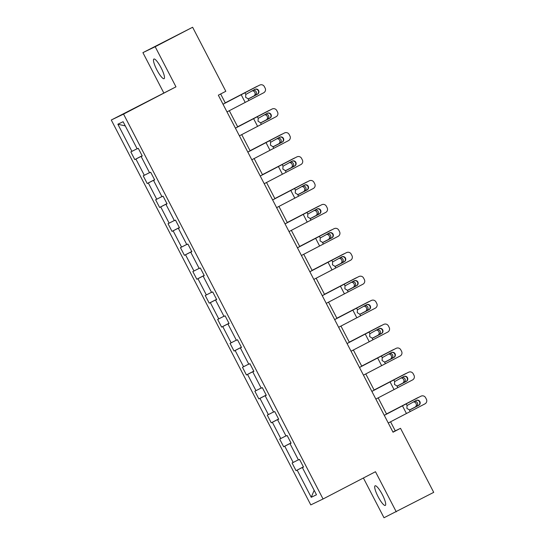 <?xml version="1.0" encoding="UTF-8"?>
<svg xmlns="http://www.w3.org/2000/svg" width="545" height="545" viewBox="0 0 545 545"><rect width="100%" height="100%" fill="white"/><g stroke="black" fill="none" stroke-linecap="round" stroke-linejoin="round"><path stroke-width="0.82" d="M382.318 494.594A11.057 2.357 -117.5 0 0 375.096 485.806A11.057 2.357 -117.5 0 0 378.073 496.638A11.057 2.357 -117.5 0 0 385.301 505.426A11.057 2.357 -117.5 0 0 382.318 494.594M161.109 67.832A11.057 2.357 -117.5 0 0 153.881 59.044A11.057 2.357 -117.5 0 0 156.865 69.883A11.057 2.357 -117.5 0 0 164.086 78.671A11.057 2.357 -117.5 0 0 161.109 67.832M363.399 478.006L384 517.75L433.718 492.36L400.52 428.316L395.261 430.85L390.567 421.796M111.282 120.016L310.786 504.902L323.056 498.988L123.552 114.103L111.282 120.016L175.974 86.839L155.182 46.727L142.913 52.64L163.704 92.752M142.913 52.64L192.623 27.25L155.182 46.727M303.436 466.929L296.058 470.682L303.401 466.861M314.165 490.309L311.243 497.299L297.168 470.151M298.36 459.823L292.079 463.012L296.058 470.682M293.19 462.48L284.762 446.219L283.652 446.75L290.996 442.935M285.962 435.891L279.674 439.086L283.652 446.75M280.784 438.548L272.357 422.286L271.247 422.825L278.59 419.003M273.556 411.966L267.275 415.154L271.247 422.825M268.385 414.616L259.951 398.354L258.841 398.892L266.185 395.07M261.15 388.033L254.869 391.221L258.841 398.892M255.98 390.69L247.553 374.429L246.435 374.96L253.786 371.145M248.745 364.101L242.464 367.289L246.435 374.96M243.574 366.758L235.147 350.496L234.037 351.034L241.381 347.213M236.339 340.169L230.058 343.364L234.037 351.034M231.169 342.825L222.742 326.564L221.631 327.102L228.975 323.28M223.934 316.243L217.653 319.431L221.631 327.102M218.763 318.893L210.336 302.632L209.226 303.17L216.569 299.348M211.535 292.311L205.247 295.499L209.226 303.17M206.357 294.968L197.93 278.706L196.82 279.238L204.164 275.423M199.129 268.378L192.848 271.567L196.82 279.238M193.959 271.035L185.525 254.774L184.414 255.312L191.758 251.49M186.724 244.453L180.443 247.641L184.414 255.312M181.553 247.103L173.126 230.842L172.016 231.38L179.359 227.558M174.318 220.521L168.037 223.709L172.016 231.38M169.148 223.171L160.72 206.916L159.61 207.447L166.954 203.626M161.913 196.588L155.632 199.777L159.61 207.447M156.742 199.245L148.315 182.984L147.205 183.515L154.548 179.7M149.507 172.656L143.226 175.851L147.205 183.515M144.336 175.313L135.909 159.051L134.799 159.59L142.143 155.768M137.108 148.731L130.82 151.919L134.799 159.59M131.931 151.381L117.863 124.233L123.102 121.705L137.17 148.853L138.287 148.322L142.259 155.993L141.148 156.524L149.575 172.785L150.686 172.254L154.664 179.918L153.554 180.456L161.981 196.718L163.091 196.18L167.07 203.85L165.959 204.389L174.386 220.65L175.497 220.112L179.475 227.783L178.365 228.321L186.792 244.576L187.902 244.044L191.874 251.715L190.764 252.246L199.197 268.508L200.308 267.977L204.28 275.641L203.169 276.179L211.596 292.44L212.707 291.902L216.685 299.573L215.575 300.111L224.002 316.373L225.112 315.834L229.091 323.505L227.98 324.037L236.407 340.298L237.518 339.767L241.496 347.438L240.386 347.969L248.813 364.23L249.923 363.692L253.902 371.363L252.791 371.901L261.219 388.163L262.329 387.624L266.301 395.295L265.19 395.834L273.624 412.095L274.734 411.557L278.706 419.228L277.596 419.759L286.023 436.02L287.133 435.489L291.112 443.16L290.001 443.691L298.428 459.953L299.539 459.415L303.517 467.085L302.407 467.624L316.482 494.771L311.243 497.299M192.623 27.25L225.821 91.294L218.334 95.191L393.027 432.212L400.52 428.316M291.091 443.112L290.001 443.691M291.03 443.003L284.762 446.219M278.686 419.187L277.596 419.759M278.624 419.071L272.357 422.286M266.28 395.254L265.19 395.834M266.226 395.139L259.951 398.354M253.875 371.322L252.791 371.901M253.82 371.206L247.553 374.429M241.469 347.39L240.386 347.969M241.415 347.281L235.147 350.496M229.07 323.464L227.98 324.037M229.009 323.349L222.742 326.564M216.665 299.532L215.575 300.111M216.603 299.416L210.336 302.632M204.259 275.6L203.169 276.179M204.198 275.484L197.93 278.706M191.854 251.667L190.764 252.246M191.799 251.558L185.525 254.774M179.448 227.742L178.365 228.321M179.394 227.626L173.126 230.842M167.049 203.81L165.959 204.389M166.988 203.694L160.72 206.916M154.644 179.877L153.554 180.456M154.582 179.768L148.315 182.984M142.238 155.945L141.148 156.524M142.177 155.836L135.909 159.051M396.269 511.837L375.478 471.718L323.056 498.988M175.974 86.839L123.552 114.103M386.582 414.098L378.169 397.864M374.177 390.166L365.763 373.938M361.771 366.233L353.358 350.006M349.365 342.308L340.952 326.074M336.96 318.375L328.546 302.141M324.554 294.443L316.141 278.216M312.156 270.511L303.742 254.283M299.75 246.585L291.337 230.351M287.344 222.653L278.931 206.419M274.939 198.721L266.525 182.493M262.533 174.788L254.12 158.561M250.128 150.863L241.721 134.629M237.729 126.93L229.316 110.703M225.323 102.998L220.65 93.985M392.945 432.056L395.261 430.85M125.282 125.915L117.863 124.233M303.497 467.045L302.407 467.624M223.028 104.238L259.338 85.258A3.454 3.44 -113.3 0 1 259.563 85.156L259.917 85.006A3.454 3.44 66.7 0 0 259.692 85.109M223.014 104.211L259.338 85.258M226.999 111.909L263.671 92.779A3.454 3.44 66.7 0 0 265.136 88.127L264.339 86.594A3.454 3.44 66.7 0 0 259.917 85.006M257.104 94.408A2.766 2.752 66.7 0 0 258.276 90.681A2.766 2.752 66.7 0 0 254.91 89.346A2.766 2.752 -113.3 0 1 258.63 90.531A2.766 2.752 -113.3 0 1 257.458 94.251L248.983 98.618M249.222 98.522L248.07 98.781L245.625 97.283L245.809 94.414L254.91 89.346M249.283 98.495L257.458 94.251M225.255 102.869L255.714 87.03A3.454 3.256 -116.4 0 1 255.823 86.975M225.242 102.848L255.714 87.03M257.656 86.137A3.454 3.256 63.6 0 0 257.008 86.389M253.166 90.245A2.766 2.609 -116.4 0 1 255.067 95.389L248.711 98.7M248.602 98.727L253.779 96.029A2.766 2.609 63.6 0 0 251.967 90.872M235.433 128.17L271.744 109.191A3.454 3.44 -113.3 0 1 271.969 109.089L272.316 108.932A3.454 3.44 66.7 0 0 272.098 109.041M235.413 128.143L271.744 109.191M239.405 135.841L276.077 116.712A3.454 3.44 66.7 0 0 277.541 112.059L276.744 110.519A3.454 3.44 66.7 0 0 272.316 108.932M269.509 118.333A2.766 2.752 66.7 0 0 270.681 114.614A2.766 2.752 66.7 0 0 267.316 113.271A2.766 2.752 -113.3 0 1 271.029 114.464A2.766 2.752 -113.3 0 1 269.857 118.183L261.389 122.55M261.627 122.455L260.476 122.707L258.03 121.208L258.214 118.347L267.316 113.271M261.689 122.421L269.857 118.183M247.832 152.103L284.149 133.123A3.454 3.44 -113.3 0 1 284.367 133.021L284.722 132.864A3.454 3.44 66.7 0 0 284.504 132.973M247.818 152.075L284.149 133.123M251.81 159.774L288.475 140.637A3.454 3.44 66.7 0 0 289.94 135.984L289.15 134.452A3.454 3.44 66.7 0 0 284.722 132.864M281.908 142.265A2.766 2.752 66.7 0 0 283.08 138.546A2.766 2.752 66.7 0 0 279.721 137.204A2.766 2.752 -113.3 0 1 283.434 138.389A2.766 2.752 -113.3 0 1 282.262 142.116L273.794 146.482M274.033 146.38L272.882 146.639L270.429 145.14L270.613 142.272L279.721 137.204M274.094 146.353L282.262 142.116M237.661 126.801L268.12 110.955A3.454 3.256 -116.4 0 1 268.229 110.901M237.647 126.774L268.12 110.955M270.054 110.07A3.454 3.256 63.6 0 0 269.414 110.315M265.572 114.177A2.766 2.609 -116.4 0 1 267.472 119.314L261.109 122.632M261 122.652L266.178 119.955A2.766 2.609 63.6 0 0 264.373 114.804M250.066 150.733L280.525 134.888A3.454 3.256 -116.4 0 1 280.634 134.833M250.053 150.706L280.525 134.888M282.46 134.002A3.454 3.256 63.6 0 0 281.82 134.247M277.977 138.11A2.766 2.609 -116.4 0 1 279.878 143.246L273.515 146.564M273.406 146.585L278.584 143.887A2.766 2.609 63.6 0 0 276.778 138.737M260.238 176.035L296.555 157.055A3.454 3.44 -113.3 0 1 296.773 156.946L297.127 156.797A3.454 3.44 66.7 0 0 296.909 156.899M260.224 176.001L296.555 157.055M264.216 183.706L300.881 164.57A3.454 3.44 66.7 0 0 302.346 159.917L301.555 158.384A3.454 3.44 66.7 0 0 297.127 156.797M294.314 166.198A2.766 2.752 66.7 0 0 295.485 162.471A2.766 2.752 66.7 0 0 292.127 161.136A2.766 2.752 -113.3 0 1 295.84 162.321A2.766 2.752 -113.3 0 1 294.668 166.048L286.2 170.408M286.438 170.312L285.28 170.571L282.835 169.073L283.019 166.205L292.127 161.136M286.5 170.285L294.668 166.048M262.465 174.659L292.931 158.82A3.454 3.256 -116.4 0 1 293.04 158.765M262.458 174.638L292.931 158.82M294.865 157.927A3.454 3.256 63.6 0 0 294.218 158.179M290.383 162.042A2.766 2.609 -116.4 0 1 292.284 167.179L285.921 170.49M285.812 170.517L290.989 167.819A2.766 2.609 63.6 0 0 289.177 162.662M308.961 180.981L272.629 199.933L308.961 180.981A3.454 3.44 -113.3 0 1 309.178 180.879L309.533 180.729A3.454 3.44 66.7 0 0 309.315 180.831M276.622 207.631L313.286 188.502A3.454 3.44 66.7 0 0 314.751 183.849L313.954 182.316A3.454 3.44 66.7 0 0 309.533 180.729M306.719 190.13A2.766 2.752 66.7 0 0 307.891 186.404A2.766 2.752 66.7 0 0 304.532 185.062A2.766 2.752 -113.3 0 1 308.245 186.254A2.766 2.752 -113.3 0 1 307.073 189.973L298.606 194.34M298.844 194.245L297.686 194.504L295.24 193.005L295.424 190.137L304.526 185.068M298.905 194.218L307.073 189.973M274.871 198.591L305.336 182.752A3.454 3.256 -116.4 0 1 305.391 182.718A3.454 3.256 -116.4 0 1 305.445 182.698M274.857 198.571L305.336 182.752M307.271 181.86A3.454 3.256 63.6 0 0 306.624 182.112M302.788 185.968A2.766 2.609 -116.4 0 1 304.682 191.111L298.326 194.422M298.217 194.449L303.395 191.751A2.766 2.609 63.6 0 0 301.583 186.594M285.049 223.893L321.366 204.913A3.454 3.44 -113.3 0 1 321.584 204.811L321.938 204.654A3.454 3.44 66.7 0 0 321.714 204.763M285.035 223.866L321.366 204.913M289.027 231.564L325.692 212.434A3.454 3.44 66.7 0 0 327.157 207.781L326.36 206.242A3.454 3.44 66.7 0 0 321.938 204.654M311.243 218.177L310.091 218.429L307.646 216.93L307.83 214.069L316.931 208.994A2.766 2.752 -113.3 0 1 320.651 210.179A2.766 2.752 -113.3 0 1 319.479 213.906L311.004 218.272M319.125 214.056A2.766 2.752 66.7 0 0 320.297 210.336A2.766 2.752 66.7 0 0 316.938 208.994M311.304 218.143L319.479 213.906M287.276 222.523L317.735 206.678A3.454 3.256 -116.4 0 1 317.851 206.623M287.263 222.496L317.735 206.678M319.677 205.792A3.454 3.256 63.6 0 0 319.029 206.037M315.187 209.9A2.766 2.609 -116.4 0 1 317.088 215.037L310.732 218.354M310.623 218.375L315.8 215.677A2.766 2.609 63.6 0 0 313.988 210.527M297.454 247.825L333.765 228.846A3.454 3.44 -113.3 0 1 333.99 228.737L334.344 228.587A3.454 3.44 66.7 0 0 334.119 228.689M297.441 247.791L333.765 228.846M301.426 255.496L338.098 236.36A3.454 3.44 66.7 0 0 339.562 231.707L338.765 230.174A3.454 3.44 66.7 0 0 334.344 228.587M331.53 237.988A2.766 2.752 66.7 0 0 332.702 234.268A2.766 2.752 66.7 0 0 329.337 232.926A2.766 2.752 -113.3 0 1 333.056 234.112A2.766 2.752 -113.3 0 1 331.885 237.838L323.41 242.205M323.648 242.103L322.497 242.362L320.051 240.863L320.235 237.995L329.337 232.926M323.71 242.075L331.885 237.838M330.141 230.61L299.668 246.429L330.141 230.61A3.454 3.256 -116.4 0 1 330.25 230.555M332.075 229.724A3.454 3.256 63.6 0 0 331.435 229.97M327.593 233.832A2.766 2.609 -116.4 0 1 329.493 238.969L323.13 242.287M323.028 242.307L328.199 239.609A2.766 2.609 63.6 0 0 326.394 234.452M309.86 271.757L346.17 252.778A3.454 3.44 -113.3 0 1 346.395 252.669L346.743 252.519A3.454 3.44 66.7 0 0 346.525 252.621M309.839 271.723L346.17 252.778M313.831 279.422L350.503 260.292A3.454 3.44 66.7 0 0 351.968 255.639L351.171 254.106A3.454 3.44 66.7 0 0 346.743 252.519M343.936 261.92A2.766 2.752 66.7 0 0 345.108 258.194A2.766 2.752 66.7 0 0 341.742 256.859A2.766 2.752 -113.3 0 1 345.455 258.044A2.766 2.752 -113.3 0 1 344.283 261.764L335.815 266.13M336.054 266.035L334.903 266.294L332.457 264.795L332.641 261.927L341.742 256.859M336.115 266.008L344.283 261.764M312.087 270.381L342.546 254.542A3.454 3.256 -116.4 0 1 342.655 254.488M312.074 270.361L342.546 254.542M344.481 253.65A3.454 3.256 63.6 0 0 343.841 253.902M339.998 257.765A2.766 2.609 -116.4 0 1 341.899 262.901L335.536 266.212M335.427 266.239L340.605 263.542A2.766 2.609 63.6 0 0 338.799 258.385M322.259 295.683L358.576 276.703A3.454 3.44 -113.3 0 1 358.794 276.601L359.148 276.451A3.454 3.44 66.7 0 0 358.93 276.553M322.245 295.656L358.576 276.703M326.237 303.354L362.902 284.224A3.454 3.44 66.7 0 0 364.367 279.571L363.576 278.039A3.454 3.44 66.7 0 0 359.148 276.451M356.335 285.853A2.766 2.752 66.7 0 0 357.506 282.126A2.766 2.752 66.7 0 0 354.148 280.784A2.766 2.752 -113.3 0 1 357.861 281.976A2.766 2.752 -113.3 0 1 356.689 285.696L348.221 290.063M348.459 289.967L347.308 290.226L344.856 288.727L345.04 285.859L354.148 280.791M348.521 289.94L356.689 285.696M354.952 278.468L324.479 294.293L354.952 278.468A3.454 3.256 -116.4 0 1 355.061 278.413M356.886 277.582A3.454 3.256 63.6 0 0 356.239 277.827M352.404 281.69A2.766 2.609 -116.4 0 1 354.305 286.827L347.942 290.144M347.833 290.172L353.01 287.474A2.766 2.609 63.6 0 0 351.205 282.317M334.664 319.615L370.981 300.636A3.454 3.44 -113.3 0 1 371.2 300.533L371.554 300.377A3.454 3.44 66.7 0 0 371.336 300.486M334.65 319.588L370.981 300.636M338.643 327.286L375.307 308.157A3.454 3.44 66.7 0 0 376.772 303.497L375.982 301.964A3.454 3.44 66.7 0 0 371.554 300.377M368.74 309.778A2.766 2.752 66.7 0 0 369.912 306.058A2.766 2.752 66.7 0 0 366.553 304.716A2.766 2.752 -113.3 0 1 370.266 305.902A2.766 2.752 -113.3 0 1 369.094 309.628L360.627 313.995M360.865 313.9L359.707 314.152L357.261 312.653L357.445 309.792L366.553 304.716M360.926 313.866L369.094 309.628M336.892 318.246L367.357 302.4A3.454 3.256 -116.4 0 1 367.466 302.346M336.885 318.219L367.357 302.4M369.292 301.514A3.454 3.256 63.6 0 0 368.645 301.76M364.809 305.622A2.766 2.609 -116.4 0 1 366.71 310.759L360.347 314.077M360.238 314.097L365.416 311.399A2.766 2.609 63.6 0 0 363.604 306.249M347.07 343.548L383.387 324.568A3.454 3.44 -113.3 0 1 383.605 324.459L383.959 324.309A3.454 3.44 66.7 0 0 383.734 324.411M347.056 343.514L383.387 324.568M351.048 351.218L387.713 332.082A3.454 3.44 66.7 0 0 389.178 327.429L388.381 325.896A3.454 3.44 66.7 0 0 383.959 324.309M381.146 333.71A2.766 2.752 66.7 0 0 382.318 329.984A2.766 2.752 66.7 0 0 378.959 328.649A2.766 2.752 -113.3 0 1 382.672 329.834A2.766 2.752 -113.3 0 1 381.5 333.56L373.025 337.92M373.27 337.825L372.112 338.084L369.667 336.585L369.851 333.717L378.952 328.649M373.332 337.798L381.5 333.56M349.297 342.178L379.763 326.332A3.454 3.256 -116.4 0 1 379.872 326.278M349.284 342.151L379.763 326.332M381.698 325.44A3.454 3.256 63.6 0 0 381.05 325.692M377.215 329.555A2.766 2.609 -116.4 0 1 379.109 334.691L372.753 338.009M372.644 338.029L377.821 335.332A2.766 2.609 63.6 0 0 376.009 330.175M359.475 367.48L395.793 348.5A3.454 3.44 -113.3 0 1 396.011 348.391L396.365 348.241A3.454 3.44 66.7 0 0 396.14 348.344M359.462 367.446L395.793 348.5M363.454 375.144L400.119 356.014A3.454 3.44 66.7 0 0 401.583 351.361L400.786 349.829A3.454 3.44 66.7 0 0 396.365 348.241M385.669 361.757L384.518 362.016L382.072 360.518L382.256 357.649L391.358 352.581A2.766 2.752 -113.3 0 1 395.077 353.766A2.766 2.752 -113.3 0 1 393.906 357.486L385.431 361.853M393.551 357.643A2.766 2.752 66.7 0 0 394.723 353.916A2.766 2.752 66.7 0 0 391.365 352.581M385.731 361.73L393.906 357.486M361.703 366.104L392.162 350.265A3.454 3.256 -116.4 0 1 392.277 350.21M361.689 366.083L392.162 350.265M394.103 349.372A3.454 3.256 63.6 0 0 393.456 349.624M389.614 353.487A2.766 2.609 -116.4 0 1 391.514 358.624L385.158 361.935M385.049 361.962L390.227 359.264A2.766 2.609 63.6 0 0 388.415 354.107M371.881 391.405L408.191 372.426A3.454 3.44 -113.3 0 1 408.416 372.324L408.77 372.167A3.454 3.44 66.7 0 0 408.546 372.276M371.86 391.378L408.191 372.426M375.852 399.076L412.524 379.947A3.454 3.44 66.7 0 0 413.989 375.294L413.192 373.754A3.454 3.44 66.7 0 0 408.77 372.167M398.075 385.69L396.923 385.949L394.478 384.45L394.662 381.582L403.763 376.513A2.766 2.752 -113.3 0 1 407.483 377.699A2.766 2.752 -113.3 0 1 406.304 381.418L397.836 385.785M405.957 381.568A2.766 2.752 66.7 0 0 407.129 377.849A2.766 2.752 66.7 0 0 403.763 376.506M398.136 385.656L406.304 381.418M374.108 390.036L404.567 374.19A3.454 3.256 -116.4 0 1 404.676 374.136M374.095 390.009L404.567 374.19M406.502 373.305A3.454 3.256 63.6 0 0 405.862 373.55M402.019 377.413A2.766 2.609 -116.4 0 1 403.92 382.549L397.557 385.867M397.448 385.894L402.626 383.19A2.766 2.609 63.6 0 0 400.82 378.039M384.286 415.338L420.597 396.358A3.454 3.44 -113.3 0 1 420.822 396.256L421.169 396.099A3.454 3.44 66.7 0 0 420.951 396.208M384.266 415.31L420.597 396.358M388.258 423.009L424.93 403.872A3.454 3.44 66.7 0 0 426.394 399.219L425.597 397.687A3.454 3.44 66.7 0 0 421.169 396.099M418.362 405.5A2.766 2.752 66.7 0 0 419.534 401.781A2.766 2.752 66.7 0 0 416.169 400.439A2.766 2.752 -113.3 0 1 419.882 401.624A2.766 2.752 -113.3 0 1 418.71 405.351L410.242 409.717M410.48 409.615L409.329 409.874L406.883 408.375L407.067 405.514L416.169 400.439M410.542 409.588L418.71 405.351M386.514 413.968L416.973 398.123A3.454 3.256 -116.4 0 1 417.082 398.068M386.5 413.941L416.973 398.123M418.907 397.237A3.454 3.256 63.6 0 0 418.267 397.482M414.425 401.345A2.766 2.609 -116.4 0 1 416.326 406.481L409.963 409.799M409.854 409.82L415.031 407.122A2.766 2.609 63.6 0 0 413.226 401.972M245.809 94.414L244.95 92.759M248.929 100.43L248.07 98.781M245.175 102.392L241.197 94.721M255.067 95.389L253.779 96.029M258.214 118.347L257.356 116.691M261.328 124.362L260.476 122.707M257.581 126.317L253.602 118.647M270.613 142.272L269.761 140.624M273.733 148.294L272.882 146.639M269.979 150.25L266.008 142.579M267.472 119.314L266.178 119.955M279.878 143.246L278.584 143.887M283.019 166.205L282.167 164.556M286.139 172.227L285.28 170.571M282.385 174.182L278.413 166.511M292.284 167.179L290.989 167.819M295.424 190.137L294.566 188.481M298.544 196.152L297.686 194.504M294.791 198.108L290.812 190.443M304.682 191.111L303.395 191.751M307.83 214.069L306.971 212.414M310.95 220.085L310.091 218.429M307.196 222.04L303.218 214.369M317.088 215.037L315.8 215.677M320.235 237.995L319.377 236.346M323.355 244.017L322.497 242.362M319.602 245.972L315.623 238.301M329.493 238.969L328.199 239.609M332.641 261.927L331.782 260.278M335.754 267.942L334.903 266.294M332.007 269.904L328.029 262.234M341.899 262.901L340.605 263.542M345.04 285.859L344.188 284.204M348.16 291.875L347.308 290.226M344.406 293.83L340.434 286.159M354.305 286.827L353.01 287.474M357.445 309.792L356.594 308.136M360.565 315.807L359.707 314.152M356.812 317.762L352.84 310.091M366.71 310.759L365.416 311.399M369.851 333.717L368.992 332.069M372.971 339.739L372.112 338.084M369.217 341.695L365.239 334.024M379.109 334.691L377.821 335.332M382.256 357.649L381.398 355.994M385.376 363.665L384.518 362.016M381.623 365.627L377.644 357.956M391.514 358.624L390.227 359.264M394.662 381.582L393.803 379.926M397.782 387.597L396.923 385.949M394.028 389.552L390.05 381.881M403.92 382.549L402.626 383.19M407.067 405.514L406.209 403.859M410.181 411.53L409.329 409.874M406.427 413.485L402.455 405.814M416.326 406.481L415.031 407.122M257.063 86.355L255.769 87.002M269.468 110.288L268.174 110.928M281.874 134.22L280.58 134.86M294.273 158.152L292.985 158.793M306.678 182.078L305.391 182.718M319.084 206.01L317.79 206.65M331.489 229.942L330.195 230.583M343.895 253.875L342.601 254.515M356.301 277.8L355.006 278.441M368.699 301.732L367.412 302.373M381.105 325.665L379.817 326.305M393.51 349.597L392.216 350.237M405.916 373.523L404.622 374.163M418.322 397.455L417.027 398.095"/></g></svg>
